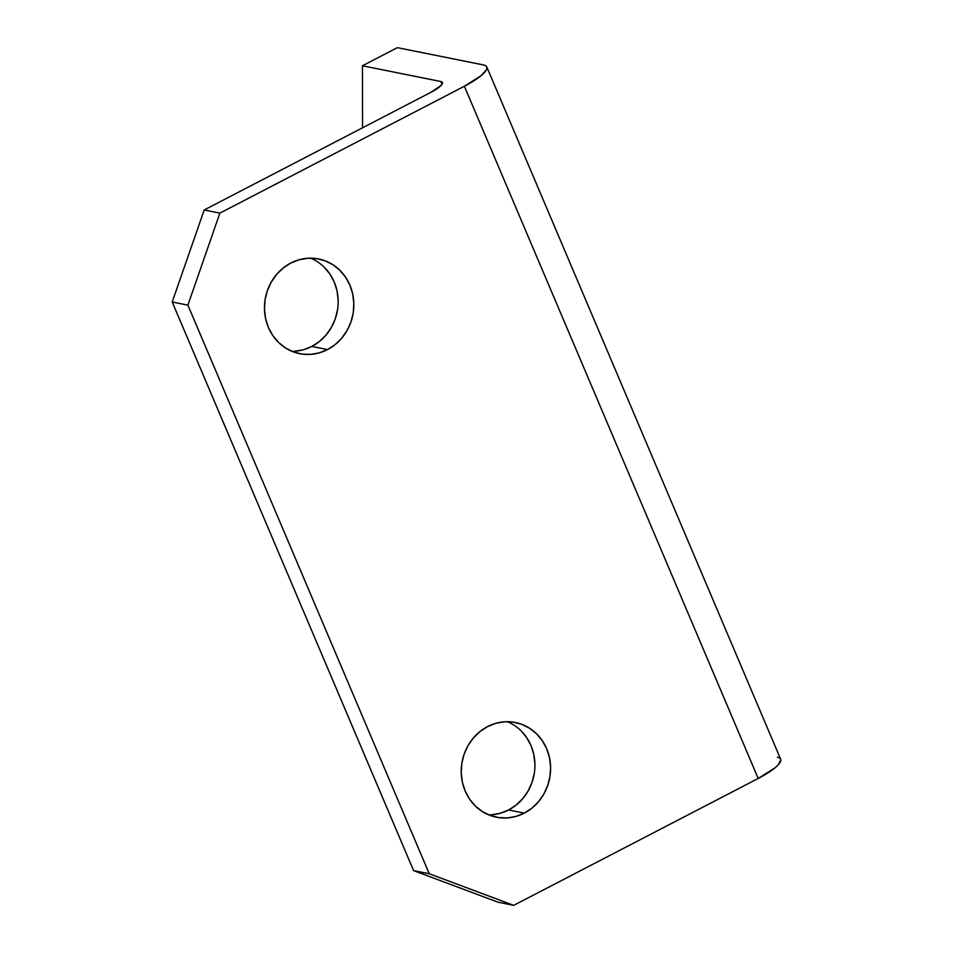 <?xml version="1.0" encoding="UTF-8"?>
<svg xmlns="http://www.w3.org/2000/svg" width="953" height="953" viewBox="0 0 953 953"><rect width="100%" height="100%" fill="white"/><g stroke="black" fill="none" stroke-linecap="round" stroke-linejoin="round"><path stroke-width="1.43" d="M534.323 773.169L532.036 782.353L528.141 790.942L522.792 798.59L516.192 805.023L508.604 809.979L524.281 813.123A48.293 44.541 -78.6 0 1 496.406 817.209A48.293 44.541 -78.6 0 1 461.466 776.373A48.293 44.541 -78.6 0 1 487.555 726.603L479.955 731.559L473.355 737.979L468.006 745.639L464.111 754.228L461.836 763.413L461.24 772.847L462.372 782.163L465.171 791.014L469.531 799.043L475.297 805.952L482.242 811.48L490.092 815.411L498.55 817.579L507.294 817.924L515.978 816.423L524.281 813.123L531.881 808.168L538.481 801.735L543.829 794.087L547.713 785.498L550 776.314L550.596 766.879L549.464 757.564L546.665 748.713L542.305 740.684L536.539 733.774L529.594 728.247L521.744 724.316L513.286 722.136L504.542 721.802L495.858 723.303L487.555 726.603A48.293 44.541 -78.6 0 1 515.43 722.517A48.293 44.541 -78.6 0 1 550.369 763.341A48.293 44.541 -78.6 0 1 524.281 813.123L508.604 809.979A48.293 44.541 101.4 0 0 534.931 764.52A48.293 44.541 101.4 0 0 507.437 721.707M337.565 309.63L335.277 318.814L331.382 327.391L326.033 335.051L319.434 341.484L311.834 346.439L327.522 349.584A48.293 44.541 -78.6 0 1 299.647 353.67A48.293 44.541 -78.6 0 1 264.708 312.834A48.293 44.541 -78.6 0 1 290.796 263.052L283.196 268.019L276.596 274.44L271.248 282.1L267.352 290.677L265.065 299.873L264.481 309.296L265.601 318.624L268.401 327.463L272.772 335.504L278.538 342.413L285.471 347.94L293.321 351.871L301.779 354.039L310.523 354.385L319.219 352.884L327.522 349.584L335.111 344.629L341.71 338.196L347.059 330.548L350.954 321.959L353.241 312.775L353.825 303.34L352.705 294.024L349.906 285.173L345.534 277.144L339.78 270.223L332.835 264.696L324.985 260.777L316.527 258.597L307.783 258.263L299.099 259.764L290.796 263.052A48.293 44.541 -78.6 0 1 318.659 258.966A48.293 44.541 -78.6 0 1 353.611 299.802A48.293 44.541 -78.6 0 1 327.522 349.584L311.834 346.439A48.293 44.541 101.4 0 0 338.172 300.981A48.293 44.541 101.4 0 0 310.666 258.168M486.792 66.924L780.626 759.148A41.396 9.518 -23 0 1 758.195 778.47L464.373 86.246A41.396 9.518 157 0 0 486.792 66.924A41.396 9.518 157 0 0 483.612 64.971L397.377 47.65L362.438 65.781L362.557 127.797L362.438 65.781L440.846 81.517A20.704 4.765 157 0 1 442.43 82.494A20.704 4.765 157 0 1 431.221 92.155L204.192 209.982L219.869 213.127L464.373 86.246L481.134 75.644L486.447 69.772L486.959 67.556L486.006 65.936L483.612 64.971L397.377 47.65L362.438 65.781L440.846 81.517L442.037 84.317L440.846 81.517L442.514 82.816L441.275 85.293L431.221 92.155L204.192 209.982L172.207 301.994L187.896 305.139L219.869 213.127L464.373 86.246L758.195 778.47L513.703 905.35L429.255 873.758L187.896 305.139L429.255 873.758L413.578 870.601L172.207 301.994L413.578 870.601L498.026 902.205L513.703 905.35L758.195 778.47L774.956 767.868L778.303 764.723L780.793 759.779M520.85 730.617L526.616 737.527L530.988 745.568L533.787 754.419L534.907 763.734M488.722 814.875A48.293 44.541 101.4 0 0 508.604 809.979L500.301 813.266L491.605 814.779M324.091 267.078L329.857 273.987L334.229 282.028L337.028 290.868L338.148 300.195M291.963 351.323A48.293 44.541 101.4 0 0 311.834 346.439L303.531 349.727L294.846 351.24M779.84 758.159L777.445 757.194M187.896 305.139L219.869 213.127L204.192 209.982L172.207 301.994L187.896 305.139M513.703 905.35L498.026 902.205L413.578 870.601L429.255 873.758L513.703 905.35"/></g></svg>

